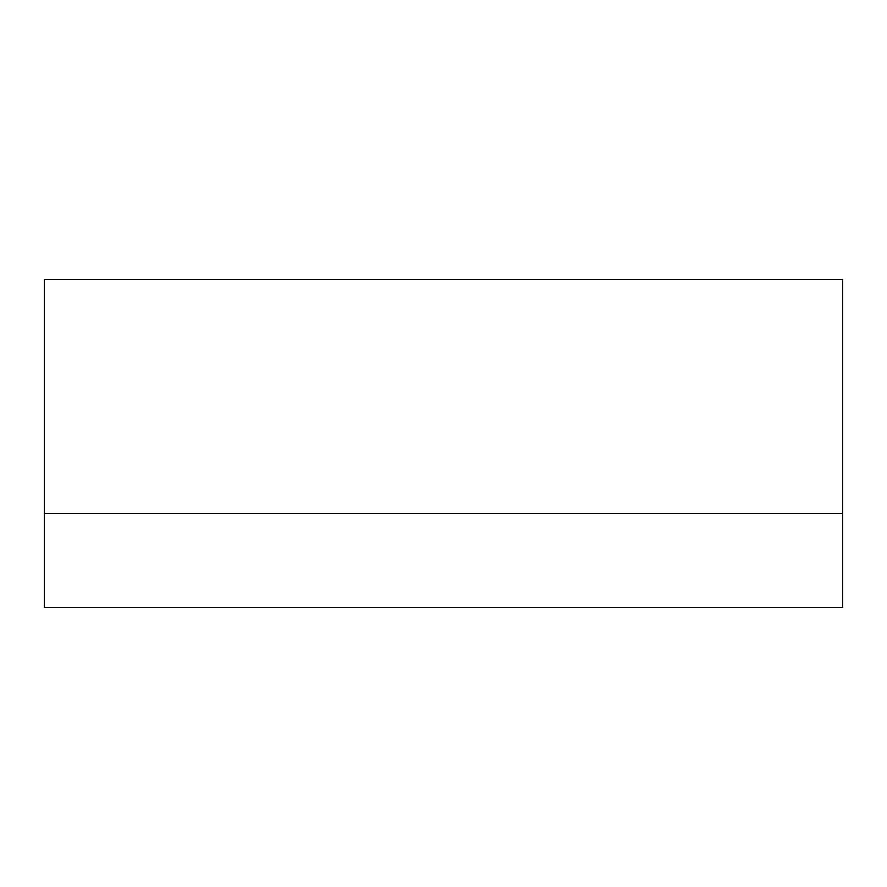 <?xml version="1.0" encoding="UTF-8"?>
<svg xmlns="http://www.w3.org/2000/svg" width="887" height="887" viewBox="0 0 887 887"><rect width="100%" height="100%" fill="white"/><g stroke="black" fill="none" stroke-linecap="round" stroke-linejoin="round"><path stroke-width="1.33" d="M44.35 607.451L44.35 279.549L842.65 279.549L842.65 607.451L44.35 607.451M842.65 513.373L44.35 513.373"/></g></svg>
